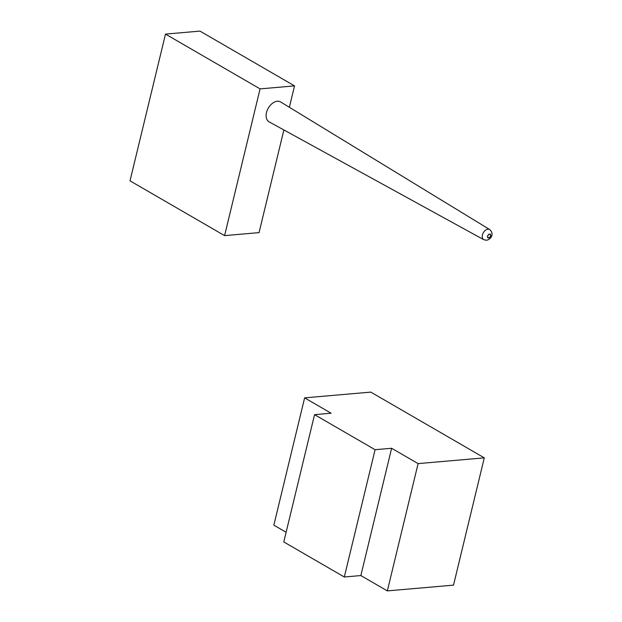 <?xml version="1.0" encoding="UTF-8"?>
<svg xmlns="http://www.w3.org/2000/svg" width="622" height="622" viewBox="0 0 622 622"><rect width="100%" height="100%" fill="white"/><g stroke="black" fill="none" stroke-linecap="round" stroke-linejoin="round"><path stroke-width="0.93" d="M484.289 457.854L453.508 585.139L387.335 590.9L418.108 463.608L484.289 457.854L370.798 392.109L304.625 397.862L331.098 413.21L314.561 414.649L375.089 449.706L391.627 448.268L418.108 463.608M391.627 448.268L360.853 575.56L387.335 590.9M375.089 449.706L344.308 576.998L360.853 575.56M314.561 414.649L283.78 541.933L344.308 576.998M304.625 397.862L273.843 525.155L286.12 532.269M283.881 129.959L259.055 232.62L224.589 235.621L260.074 88.884L165.499 34.101L130.014 180.839L224.589 235.621M260.074 88.884L294.54 85.89L289.362 107.279M483.761 239.695L269.101 121.842A11.499 7.472 -59.9 0 1 267.196 110.366A11.499 7.472 -59.9 0 1 277.326 101.23A11.499 7.472 -59.9 0 1 280.623 101.946L489.654 229.526A5.878 3.818 -59.9 0 0 487.967 229.16A5.878 3.818 -59.9 0 0 482.789 233.833A5.878 3.818 -59.9 0 0 483.761 239.695L486.49 240.263C490.556 239.625 494.879 234.183 489.654 229.526M294.54 85.89L199.965 31.1L165.499 34.101M489.561 234.253A1.92 1.244 120.1 0 0 487.757 236.142A1.92 1.244 120.1 0 0 488.705 237.791A1.92 1.244 120.1 0 0 490.517 235.901A1.92 1.244 120.1 0 0 489.561 234.253M489.607 234.051A2.13 1.384 120.1 0 0 487.601 236.15A2.13 1.384 120.1 0 0 488.659 237.985A2.13 1.384 120.1 0 0 490.665 235.886A2.13 1.384 120.1 0 0 489.607 234.051"/></g></svg>
